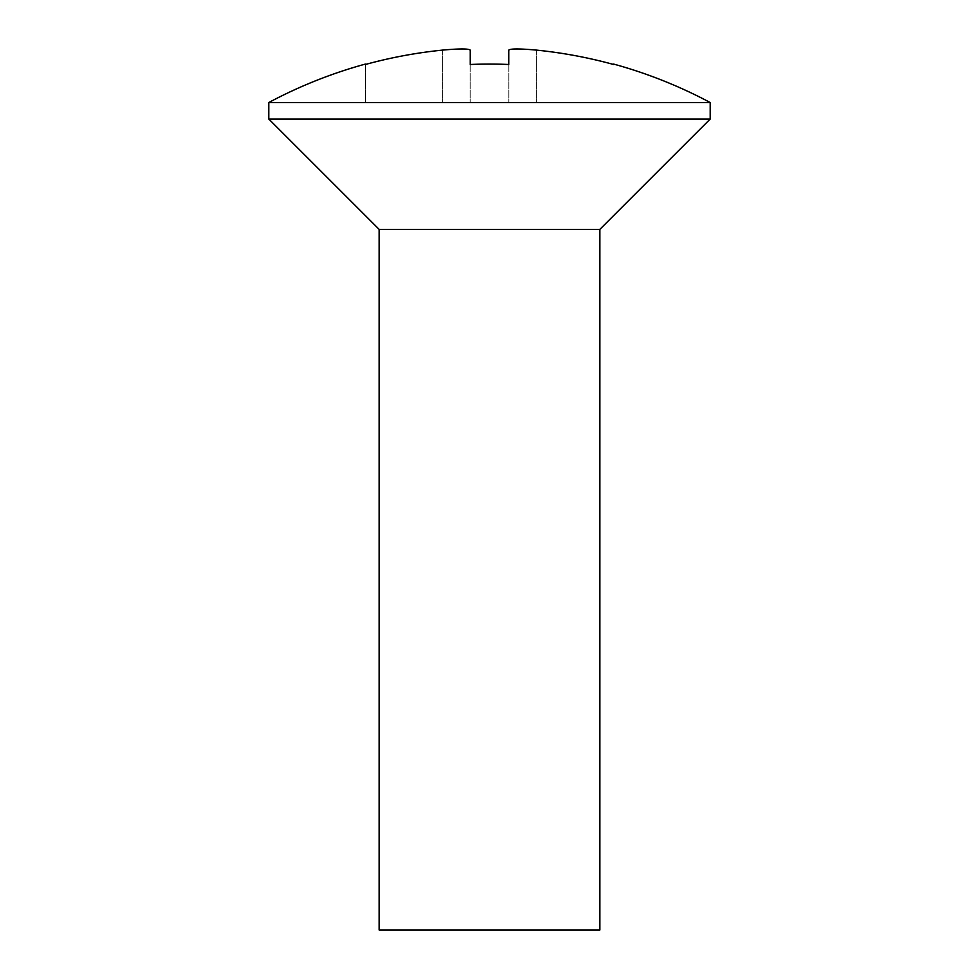 <?xml version="1.0" encoding="UTF-8"?>
<svg xmlns="http://www.w3.org/2000/svg" width="979" height="979" viewBox="0 0 979 979"><rect width="100%" height="100%" fill="white"/><g stroke="black" fill="none" stroke-linecap="round" stroke-linejoin="round"><path stroke-width="0.73" stroke-dasharray="4.89 3.67" d="M710.179 119.071L268.821 119.071M710.179 102.514L268.821 102.514M599.833 229.404L379.167 229.404M599.833 930.05L379.167 930.05M365.375 64.076L365.375 102.514L613.625 102.514L365.375 102.514L365.375 64.492M442.606 50.1L442.606 102.514L442.606 50.1C459.347 48.583 468.537 48.583 470.189 50.1M470.189 64.492L470.189 102.514L470.189 64.492A452.212 452.212 0 0 1 508.811 64.492L508.811 50.1M508.811 64.492L508.811 102.514L508.811 64.492M536.394 50.1L536.394 102.514L536.394 50.1"/><path stroke-width="1.47" d="M379.167 229.404L599.833 229.404L599.833 930.05L379.167 930.05L379.167 229.404L268.821 119.071L710.179 119.071L710.179 102.514A468.941 468.941 0 0 0 613.625 64.076L613.625 64.492A468.537 468.537 0 0 0 536.394 50.1A468.537 468.537 0 0 1 613.625 64.492M508.811 50.1L508.811 64.492L508.811 50.1C510.451 48.583 519.641 48.583 536.394 50.1C519.653 48.583 510.463 48.583 508.811 50.1L508.811 64.492A452.212 452.212 0 0 0 470.189 64.492L470.189 50.1C468.549 48.583 459.359 48.583 442.606 50.1A468.537 468.537 0 0 0 365.375 64.492L365.375 64.076A468.941 468.941 0 0 0 268.821 102.514L710.179 102.514M365.375 64.492A468.537 468.537 0 0 1 442.606 50.1M470.189 50.1L470.189 64.492M599.833 229.404L710.179 119.071M268.821 119.071L268.821 102.514"/></g></svg>
